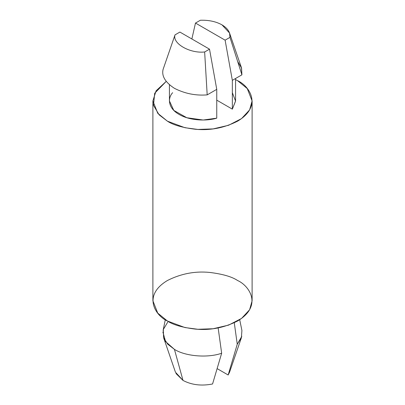 <?xml version="1.0" encoding="UTF-8"?>
<svg xmlns="http://www.w3.org/2000/svg" width="405" height="405" viewBox="0 0 405 405"><rect width="100%" height="100%" fill="white"/><g stroke="black" fill="none" stroke-linecap="round" stroke-linejoin="round"><path stroke-width="0.61" d="M175.431 372.17L183.009 380.427L174.433 349.368L167.635 344.113L163.564 337.613L163.342 329.437L167.746 322.102M237.679 61.514L241.562 68.065L241.912 74.829L232.343 80.352L225.109 40.166L195.483 23.06L200.353 20.25C208.727 19.977 215.936 21.511 221.991 24.862C215.936 21.511 208.727 19.977 200.353 20.25L195.483 23.06L225.109 40.166L229.979 37.351C230.455 32.521 227.792 28.355 221.991 24.862L229.539 33.033L229.979 37.351L241.912 74.829L241.431 67.665L229.534 33.018M175.021 34.876C172.14 43.416 189.854 53.642 204.647 51.977L209.517 49.167L179.891 32.066L175.021 34.876L163.088 69.412C161.484 76.024 165.27 82.331 174.433 88.325C184.817 93.616 195.736 95.798 207.188 94.876L204.647 51.977C189.854 53.642 172.14 43.416 175.021 34.876L179.891 32.066L209.517 49.167L216.756 89.353L207.188 94.876C195.736 95.798 184.817 93.616 174.433 88.325C165.27 82.331 161.484 76.024 163.088 69.412L175.021 34.876M195.483 23.06L191.864 38.976L195.483 23.06M232.343 92.694L235.573 101.093L232.343 109.153L216.756 100.151L232.343 109.153L232.343 80.352L232.343 109.153L235.573 100.926L235.573 78.484M216.756 89.353L216.756 118.159L216.756 89.353L209.517 49.167L204.647 51.977L207.188 94.876L216.756 89.353M162.866 331.953L165.589 341.592L174.433 349.368C185.323 356.359 207.841 358.197 221.662 353.231C207.841 358.197 185.323 356.359 174.433 349.368L183.009 380.427C191.651 384.963 201.503 386.152 212.564 383.986L221.662 353.231L212.564 383.986C201.503 386.152 191.651 384.963 183.009 380.427L175.983 373.516M169.427 84.787L169.427 100.926L173.785 110.403L186.801 117.733L203.204 120.017L216.756 118.159C207.973 120.948 190.568 121.191 179.111 114.428C167.397 107.811 167.822 97.767 172.657 92.694M237.578 80.671L247.268 88.584L252.112 100.926L249.607 109.912L241.562 118.584L228.607 125.282L213.111 128.906L197.903 129.443L184.913 127.707L167.422 121.181L157.732 113.268L152.887 100.926L156.072 90.831L166.207 81.395L154.695 93.266L153.49 105.371L159.135 114.838L167.422 121.181C173.051 124.968 182.402 127.671 195.483 129.281C210.089 130.678 224.122 127.98 237.578 121.181C263.068 105.913 249.252 85.784 237.578 80.671L235.573 79.577L237.578 80.671M152.887 100.926L152.887 300.763L157.732 313.106L167.422 321.013L184.913 327.544L197.903 329.28L213.111 328.738L228.607 325.119L241.562 318.416L249.607 309.749L252.112 300.763L252.112 100.926M237.578 280.508C249.252 285.616 263.068 305.75 237.578 321.013C224.122 327.812 210.089 330.515 195.483 329.118C182.402 327.503 173.051 324.805 167.422 321.013C155.748 315.905 141.932 295.777 167.422 280.508C180.878 273.709 194.911 271.006 209.517 272.408C222.598 274.018 231.949 276.716 237.578 280.508M241.81 336.332L237.254 344.23L234.272 322.76L237.254 344.23L241.385 337.75L241.912 330.475M228.157 374.984L217.171 368.641L228.157 374.984L237.254 344.23L228.157 374.984L229.534 372.266L241.431 337.623M218.148 327.944L221.662 353.231M229.979 37.351L225.109 40.166L232.343 80.352L241.912 74.829L229.979 37.351M175.466 372.266L163.569 337.623M165.301 319.712L163.088 330.465M239.699 319.712L241.912 330.465"/></g></svg>
